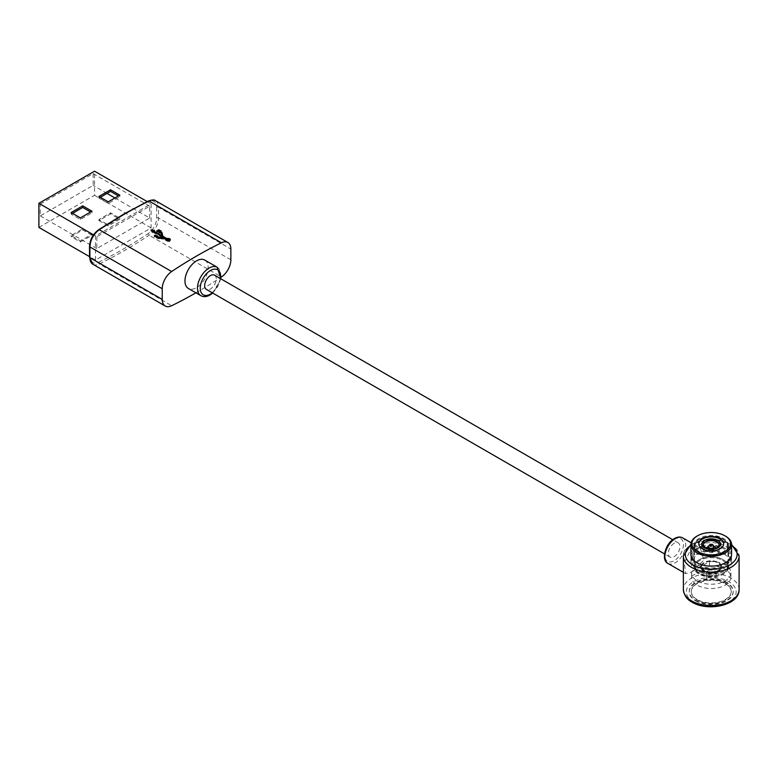 <?xml version="1.0" encoding="UTF-8"?>
<svg xmlns="http://www.w3.org/2000/svg" width="778" height="778" viewBox="0 0 778 778"><rect width="100%" height="100%" fill="white"/><g stroke="black" fill="none" stroke-linecap="round" stroke-linejoin="round"><path stroke-width="0.58" stroke-dasharray="3.89 2.92" d="M159.5 237.407L159.5 238.486L163.691 238.506L153.052 232.35A457.707 264.257 120 0 0 152.245 232.826L151.107 230.891L151.817 231.027M153.645 231.387L154.462 231.543A457.707 264.257 120 0 0 153.645 232.009L161.688 236.269M170.168 240.081L169.653 241.598L166.268 241.598L164.878 238.107M162.66 236.833L163.691 237.805M164.041 238.01L165.996 239.138M160.375 231.708L161.134 232.155L160.375 232.603L161.659 233.332M161.727 235.471L161.289 233.818L159.753 232.933A457.707 264.257 120 0 0 158.975 233.371L156.679 232.048A457.707 264.257 -60 0 1 157.613 231.513M165.568 239.546L165.753 240.081M700.336 548.072L703.798 560.286L691.525 572.073L685.583 573.629L684.387 562.62L691.525 547.984L700.336 548.072L691.127 542.762M163.691 238.506L163.691 237.436M195.92 292.82A459.02 265.016 120 0 0 221.166 277.172M95.47 260.066L95.47 235.977L151.107 203.846L151.107 227.944L95.47 260.066L89.519 256.633M95.47 235.977L93.535 234.859M147.178 201.58L151.107 203.846M38.9 227.409L94.537 195.288L94.537 171.189M94.537 195.288L151.107 227.944M98.942 220.582L108.22 225.931L119.812 219.24L110.534 213.892L98.942 220.582L98.942 219.513L110.534 212.822L119.812 218.171L108.22 224.861L98.942 219.513M80.397 241.997L91.989 235.306L82.721 229.948L71.129 236.638L80.397 241.997L80.397 240.927L71.129 235.569L82.721 228.878L91.989 234.236L80.397 240.927M40.291 204.118L93.146 173.601L93.146 185.378L40.291 215.895L40.291 204.118L96.861 236.775L96.861 248.552L149.716 218.035L114.94 197.962M107.063 193.411L93.146 185.378M149.716 218.035L149.716 206.258L96.861 236.775M93.146 173.601L149.716 206.258M72.519 213.357L71.129 214.154L80.397 219.513L91.989 212.822L90.598 212.015M100.333 197.291L98.942 198.098L108.22 203.447L119.812 196.756L118.421 195.949M40.291 215.895L96.861 248.552M80.397 219.513L80.397 217.908M91.989 211.208L91.989 212.822M71.129 212.55L71.129 214.154M98.942 198.098L98.942 196.484M108.22 201.842L108.22 203.447M119.812 195.152L119.812 196.756M110.534 213.892L110.534 212.822M119.812 219.24L119.812 218.171M108.22 225.931L108.22 224.861M71.129 236.638L71.129 235.569M82.721 229.948L82.721 228.878M91.989 235.306L91.989 234.236M204.75 260.056A16.396 9.462 -60 0 1 207.259 273.195A16.396 9.462 -60 0 1 196.552 287.636A16.396 9.462 -60 0 1 188.354 288.453M214.563 275.188A8.198 4.736 -60 0 1 215.817 281.753A8.198 4.736 -60 0 1 210.459 288.978A8.198 4.736 -60 0 1 206.364 289.387M674.137 543.297A8.198 4.736 120 0 0 668.779 550.513A8.198 4.736 120 0 0 670.043 557.087A8.198 4.736 120 0 0 674.137 556.678A8.198 4.736 120 0 0 679.495 549.453A8.198 4.736 120 0 0 678.231 542.888A8.198 4.736 120 0 0 674.137 543.297M695.697 600.849A21.969 12.681 0 0 0 719.64 603.602A21.969 12.681 0 0 0 733.197 591.883A21.969 12.681 0 0 0 726.769 582.917A21.969 12.681 0 0 0 702.826 580.164A21.969 12.681 0 0 0 689.259 591.883A21.969 12.681 0 0 0 695.697 600.849M726.769 582.382A21.969 12.681 0 0 0 702.826 579.629A21.969 12.681 0 0 0 689.259 591.348A21.969 12.681 0 0 0 695.697 600.315A21.969 12.681 0 0 0 719.64 603.067A21.969 12.681 0 0 0 733.197 591.348A21.969 12.681 0 0 0 726.769 582.382M697.088 599.507A20.004 11.544 180 0 1 691.234 591.348A20.004 11.544 180 0 1 703.575 580.68A20.004 11.544 180 0 1 725.378 583.179A20.004 11.544 180 0 1 731.232 591.348A20.004 11.544 180 0 1 718.882 602.016A20.004 11.544 180 0 1 697.088 599.507M725.378 583.714A20.004 11.544 180 0 1 731.232 591.883A20.004 11.544 180 0 1 718.882 602.551A20.004 11.544 180 0 1 697.088 600.052A20.004 11.544 180 0 1 691.234 591.883A20.004 11.544 180 0 1 703.575 581.215A20.004 11.544 180 0 1 725.378 583.714M690.903 554.403A20.325 11.738 180 0 1 696.855 546.107A20.325 11.738 180 0 1 719.008 543.559A20.325 11.738 180 0 1 731.563 554.403M696.855 536.198A20.325 11.738 180 0 1 725.602 536.198M698.78 543.91A12.458 7.197 0 0 0 698.77 544.123A12.458 7.197 0 0 0 706.463 550.766A12.458 7.197 0 0 0 720.039 549.21A12.458 7.197 0 0 0 723.686 544.123A12.458 7.197 0 0 0 723.686 543.91M705.685 547.965A7.868 4.542 0 0 0 705.665 547.975A7.868 4.542 0 0 0 703.361 551.194A7.868 4.542 0 0 0 708.223 555.385A7.868 4.542 0 0 0 716.791 554.403A7.868 4.542 0 0 0 719.096 551.194A7.868 4.542 0 0 0 716.771 547.965M713.854 546.905A7.868 4.542 0 0 0 708.612 546.905A2.626 1.517 180 0 1 709.38 545.835A2.626 1.517 180 0 1 713.086 545.835A2.626 1.517 180 0 1 713.854 546.905M713.086 552.263A2.626 1.517 180 0 1 710.226 552.594A2.626 1.517 180 0 1 708.612 551.194A2.626 1.517 180 0 1 709.38 550.124A2.626 1.517 180 0 1 712.24 549.793A2.626 1.517 180 0 1 713.854 551.194A2.626 1.517 180 0 1 713.086 552.263M158.527 237.698L158.527 238.778L154.316 236.94L154.608 236.395M164.878 239.177L158.527 238.778M156.718 236.658L156.718 237.728M157.292 237.397L158.945 238.36A1.235 0.72 -0.4 0 0 159.5 238.476M158.945 237.29L158.945 238.36M153.052 232.35L153.052 231.28M152.245 231.747L152.245 232.826M151.097 229.821L151.107 230.891M154.462 231.543L154.462 230.473M159.753 232.933L159.753 231.863M158.975 233.371L158.975 232.301M156.679 232.048L156.679 230.978M161.134 231.085L161.134 232.155M725.602 548.646A20.325 11.738 0 0 0 703.448 546.107A20.325 11.738 0 0 0 690.903 556.951A20.325 11.738 0 0 0 696.855 565.246A20.325 11.738 0 0 0 719.008 567.794A20.325 11.738 0 0 0 731.563 556.951A20.325 11.738 0 0 0 725.602 548.646M696.855 570.605A20.325 11.738 180 0 1 690.903 562.3A20.325 11.738 180 0 1 703.448 551.456A20.325 11.738 180 0 1 725.602 554.004A20.325 11.738 180 0 1 731.563 562.3A20.325 11.738 180 0 1 719.008 573.143A20.325 11.738 180 0 1 696.855 570.605M724.678 570.06A19.012 10.98 180 0 1 703.954 572.443A19.012 10.98 180 0 1 692.216 562.3A19.012 10.98 180 0 1 697.788 554.539A19.012 10.98 0 0 1 718.512 552.156A19.012 10.98 0 0 1 730.25 562.3A19.012 10.98 0 0 1 724.678 570.06M697.788 549.18A19.012 10.98 0 0 0 692.216 556.951A19.012 10.98 0 0 0 703.954 567.094A19.012 10.98 0 0 0 724.678 564.711A19.012 10.98 0 0 0 730.25 556.951A19.012 10.98 0 0 0 718.512 546.808A19.012 10.98 0 0 0 697.788 549.18M722.587 539.008A16.066 9.278 180 0 1 722.587 552.127A16.066 9.278 180 0 1 699.869 552.127A16.066 9.278 180 0 1 699.869 539.008A16.066 9.278 180 0 1 722.587 539.008M722.587 560.423A16.066 9.278 180 0 1 722.587 573.542A16.066 9.278 180 0 1 699.869 573.542A16.066 9.278 180 0 1 699.869 560.423A16.066 9.278 180 0 1 722.587 560.423M698.945 559.888A17.379 10.036 0 0 0 693.85 566.987A17.379 10.036 0 0 0 704.586 576.255A17.379 10.036 0 0 0 723.521 574.076A17.379 10.036 0 0 0 728.607 566.987A17.379 10.036 0 0 0 717.88 557.719A17.379 10.036 0 0 0 698.945 559.888M723.521 552.662A17.379 10.036 180 0 1 704.586 554.84A17.379 10.036 180 0 1 693.85 545.572A17.379 10.036 180 0 1 698.945 538.473A17.379 10.036 180 0 1 717.88 536.305A17.379 10.036 180 0 1 728.607 545.572A17.379 10.036 180 0 1 723.521 552.662M718.182 542.091A9.832 5.679 180 0 1 721.07 546.107A9.832 5.679 180 0 1 718.182 550.124A9.832 5.679 180 0 1 704.275 550.124A9.832 5.679 180 0 1 701.396 546.107A9.832 5.679 180 0 1 704.275 542.091A9.832 5.679 180 0 1 718.182 542.091M718.648 541.284A10.493 6.059 180 0 1 718.648 549.851A10.493 6.059 180 0 1 703.808 549.851A10.493 6.059 180 0 1 703.808 541.284A10.493 6.059 180 0 1 718.648 541.284M718.182 549.589A9.832 5.679 180 0 1 707.465 550.814A9.832 5.679 180 0 1 701.396 545.572A9.832 5.679 180 0 1 704.275 541.556A9.832 5.679 180 0 1 714.992 540.321A9.832 5.679 180 0 1 721.07 545.572A9.832 5.679 180 0 1 718.182 549.589M707.756 570.867A4.921 2.84 0 0 0 706.317 572.88A4.921 2.84 0 0 0 709.351 575.496A4.921 2.84 0 0 0 714.71 574.884A4.921 2.84 0 0 0 716.149 572.88A4.921 2.84 0 0 0 713.115 570.255A4.921 2.84 0 0 0 707.756 570.867M707.756 575.156A4.921 2.84 0 0 0 706.317 577.159A4.921 2.84 0 0 0 709.351 579.785A4.921 2.84 0 0 0 714.71 579.163A4.921 2.84 0 0 0 716.149 577.159A4.921 2.84 0 0 0 713.115 574.534A4.921 2.84 0 0 0 707.756 575.156M691.632 571.879L709.497 561.56A19.674 11.359 180 0 1 730.902 572.88A19.674 11.359 180 0 1 711.228 584.229A19.674 11.359 180 0 1 691.554 572.88A19.674 11.359 180 0 1 691.632 571.879L691.632 576.158L709.497 565.849A19.674 11.359 180 0 1 730.902 577.159A19.674 11.359 180 0 1 711.228 588.518A19.674 11.359 180 0 1 691.554 577.159A19.674 11.359 180 0 1 691.632 576.158M709.497 561.56L709.497 565.849M703.808 571.266A10.493 6.059 180 0 1 703.808 562.698A10.493 6.059 180 0 1 718.648 562.698A10.493 6.059 180 0 1 718.648 571.266A10.493 6.059 180 0 1 703.808 571.266M718.182 571.003A9.832 5.679 180 0 1 707.465 572.229A9.832 5.679 180 0 1 701.396 566.987A9.832 5.679 180 0 1 704.275 562.971A9.832 5.679 0 0 1 714.992 561.735A9.832 5.679 0 0 1 721.07 566.987A9.832 5.679 0 0 1 718.182 571.003M718.182 570.469A9.832 5.679 180 0 1 704.275 570.469A9.832 5.679 180 0 1 701.396 566.452A9.832 5.679 180 0 1 704.275 562.436A9.832 5.679 180 0 1 718.182 562.436A9.832 5.679 180 0 1 721.07 566.452A9.832 5.679 180 0 1 718.182 570.469M739.1 589.471A27.872 16.085 0 0 0 730.941 578.093A27.872 16.085 0 0 0 691.525 578.093A27.872 16.085 0 0 0 683.366 589.471M683.366 556.007A27.872 16.085 180 0 1 691.525 544.629A27.872 16.085 180 0 1 730.941 544.629A27.872 16.085 180 0 1 739.1 556.007M92.893 264.267A14.422 8.325 120 0 0 99.321 263.966A459.02 265.016 120 0 0 149.113 235.219A14.422 8.325 120 0 0 158.527 218.035L158.527 207.327A1.313 0.759 180 0 0 156.67 207.327A13.119 7.576 120 0 0 148.112 201.599A457.707 264.257 120 0 0 123.294 214.825A457.707 264.257 120 0 0 98.466 230.259A1.313 0.7 56.3 0 1 98.67 229.704M148.112 201.599A1.313 0.817 64 0 1 148.462 200.948M98.466 230.259A13.119 7.576 120 0 0 89.908 245.877L89.908 256.584A13.119 7.576 120 0 0 98.466 262.322A1.313 0.817 -116 0 0 99.321 263.966L171.675 305.715M98.466 262.322A457.707 264.257 120 0 0 148.112 233.663A1.313 0.7 -123.7 0 0 149.113 235.219L221.448 276.987M230.862 259.794L158.527 218.035A1.313 0.759 -0 0 0 156.67 218.035A13.119 7.576 120 0 1 148.112 233.663M155.542 200.724A14.422 8.325 120 0 1 158.527 207.327L230.862 249.086M89.519 246.412A1.313 0.759 180 0 1 89.908 245.877M89.908 256.584A1.313 0.759 -0 0 0 89.519 257.119M156.67 207.327L156.67 218.035M217.266 267.282A16.396 9.462 -60 0 1 219.775 280.42A16.396 9.462 -60 0 1 209.068 294.872A16.396 9.462 -60 0 1 200.87 295.679M212.297 292.81A14.422 8.325 120 0 0 220.495 278.612M674.137 539.28A13.119 7.576 -60 0 1 683.415 544.629A13.119 7.576 -60 0 1 674.137 560.695A13.119 7.576 -60 0 1 664.859 555.336A13.119 7.576 -60 0 1 674.137 539.28M667.923 563.437A14.753 8.519 120 0 0 675.294 562.708A14.753 8.519 120 0 0 684.932 549.706A14.753 8.519 120 0 0 682.676 537.88M693.616 602.055A24.915 14.383 180 0 1 693.616 581.711A24.915 14.383 180 0 1 728.85 581.711A24.915 14.383 180 0 1 728.85 602.055A24.915 14.383 180 0 1 693.616 602.055M690.903 545.135A25.898 14.957 180 0 1 729.55 543.832A25.898 14.957 180 0 1 731.563 545.135M703.361 551.194L703.361 545.193A7.868 4.542 0 0 0 705.665 548.402A7.868 4.542 0 0 0 716.791 548.402A7.868 4.542 0 0 0 719.096 545.193L719.096 551.194M161.289 232.748L161.289 233.818M723.054 552.934A16.717 9.657 180 0 1 699.403 552.934A16.717 9.657 180 0 1 694.511 546.107A16.717 9.657 180 0 1 699.403 539.28A16.717 9.657 180 0 1 723.054 539.28A16.717 9.657 180 0 1 727.955 546.107A16.717 9.657 180 0 1 723.054 552.934M723.054 573.279A16.717 9.657 0 0 0 727.955 566.452A16.717 9.657 0 0 0 723.054 559.625A16.717 9.657 0 0 0 699.403 559.625A16.717 9.657 0 0 0 694.511 566.452A16.717 9.657 0 0 0 699.403 573.279A16.717 9.657 0 0 0 723.054 573.279M170.363 239.546L170.363 240.616M212.725 293.063L220.923 278.864M670.043 557.087L664.529 553.907M678.231 542.888L672.727 539.708M685.583 573.629L683.366 572.345M689.259 591.883L689.259 591.348M733.197 591.883L733.197 591.348M731.232 591.883L731.232 591.348M691.234 591.883L691.234 591.348M731.553 544.357L710.499 539.096L690.903 544.357M713.854 551.194L713.854 548.937M708.612 551.194L708.612 548.937M154.316 236.94L154.316 235.86M157.516 236.92L157.516 235.851M690.903 562.3L690.903 556.951M692.216 556.951L692.216 562.3M730.25 556.951L730.25 562.3M731.563 562.3L731.563 556.951M727.955 546.107C727.945 543.404 726.273 541.021 722.918 538.979C712.201 532.026 692.226 539.358 694.511 546.107L694.511 566.452C695.143 569.924 696.816 572.297 699.539 573.581C710.265 580.524 730.231 573.192 727.955 566.452L727.955 546.107M693.85 545.572L693.85 566.987M728.607 545.572L728.607 566.987M721.07 545.572L721.07 546.107C722.616 549.501 710.304 554.014 704.139 549.822C701.844 547.965 700.92 546.72 701.396 546.107L701.396 545.572M706.317 577.159L706.317 572.88M691.554 572.88L691.554 577.159M730.902 572.88L730.902 577.159M716.149 577.159L716.149 572.88M721.07 566.987L721.07 566.452C721.556 565.859 720.632 564.614 718.318 562.737C711.238 558.283 699.286 563.826 701.396 566.452L701.396 566.987"/><path stroke-width="1.17" d="M151.127 230.901L154.462 231.543M165.996 239.138L170.168 240.081M161.659 233.332L162.884 237.348M157.613 231.513A457.707 264.257 -60 0 1 158.838 230.823L160.375 231.708M161.688 236.269L161.727 234.402L161.649 235.559L153.645 230.94A459.02 265.016 120 0 1 154.462 230.473L151.097 229.821L152.245 231.747A459.02 265.016 120 0 1 153.052 231.28L163.691 237.436L159.5 237.407A1.235 0.72 179.6 0 1 158.945 237.29L158.945 238.36M165.753 240.081L165.996 238.749L166.268 240.528L169.653 240.528L170.363 239.546L169.653 238.574L166.589 238.408L162.884 236.279L161.912 232.418L160.375 231.523L161.134 231.085L158.838 229.753A459.02 265.016 -60 0 0 156.679 230.978L158.975 232.301A459.02 265.016 120 0 1 159.753 231.863L161.289 232.748L161.727 234.402M157.292 237.397L157.516 235.851L154.803 235.199L154.316 235.86L158.527 237.698L164.878 238.107L165.996 238.749L165.568 239.546M221.166 277.172A459.02 265.016 120 0 0 221.448 276.987A14.422 8.325 120 0 0 230.862 259.794L230.862 249.086A14.422 8.325 120 0 0 227.876 242.483A14.422 8.325 120 0 0 221.429 242.794A459.02 265.016 120 0 0 196.552 256.05A459.02 265.016 120 0 0 171.656 271.532A14.422 8.325 120 0 0 162.242 288.716L89.908 246.947L89.908 257.654L162.242 299.423L162.242 288.716M159.5 238.486L159.5 237.407M163.691 238.506L163.691 237.436M157.282 236.327L158.945 237.29M162.242 299.423A14.422 8.325 120 0 0 165.228 306.026A14.422 8.325 120 0 0 171.675 305.715A459.02 265.016 120 0 0 195.92 292.82M147.178 201.58L94.537 171.189L38.9 203.311L38.9 227.409L89.519 256.633M93.535 234.859L38.9 203.311M82.721 205.859L91.989 211.208L80.397 217.908L71.129 212.55L82.721 205.859L82.721 207.463L72.519 213.357M119.812 195.152L108.22 201.842L98.942 196.484L110.534 189.793L119.812 195.152M114.94 197.962L107.063 193.411M90.598 212.015L82.721 207.463M118.421 195.949L110.534 191.398L100.333 197.291M110.534 189.793L110.534 191.398M200.87 295.679L188.354 288.453A16.396 9.462 -60 0 1 185.845 275.315A16.396 9.462 -60 0 1 196.552 260.873A16.396 9.462 -60 0 1 204.75 260.056L217.266 267.282A16.396 9.462 -60 0 0 209.068 268.099A16.396 9.462 -60 0 0 198.361 282.54A16.396 9.462 -60 0 0 200.87 295.679C203.525 297.138 206.588 296.895 210.05 294.969L212.725 293.063M664.529 553.907L206.364 289.387A8.198 4.736 -60 0 1 205.11 282.813A8.198 4.736 -60 0 1 210.459 275.597A8.198 4.736 -60 0 1 214.563 275.188L672.727 539.708M731.563 544.503L731.563 554.403A20.325 11.738 180 0 1 725.602 562.698A20.325 11.738 180 0 1 703.448 565.246A20.325 11.738 180 0 1 690.903 554.403L690.903 544.503A20.325 11.738 180 0 1 696.855 536.198L697.555 535.799A19.343 11.164 180 0 1 724.911 535.799L725.602 536.198A20.325 11.738 180 0 1 731.563 544.503A20.325 11.738 180 0 1 725.602 552.798A20.325 11.738 180 0 1 696.855 552.798A20.325 11.738 180 0 1 690.903 544.503M725.602 536.198L724.911 535.799A19.343 11.164 180 0 1 724.911 551.592A19.343 11.164 180 0 1 697.555 551.592A19.343 11.164 180 0 1 697.555 535.799M720.039 548.782A12.458 7.197 0 0 0 723.686 543.696A12.458 7.197 0 0 0 716.003 537.053A12.458 7.197 0 0 0 702.417 538.609A12.458 7.197 180 0 0 698.77 543.696A12.458 7.197 180 0 0 706.463 550.338A12.458 7.197 180 0 0 720.039 548.782M723.686 543.91A12.458 7.197 0 0 0 715.828 537.442A12.458 7.197 0 0 0 702.417 539.037A12.458 7.197 0 0 0 698.78 543.91M716.771 547.965A7.868 4.542 0 0 0 713.854 546.905A2.626 1.517 180 0 1 713.086 547.975A2.626 1.517 180 0 1 709.38 547.975A2.626 1.517 180 0 1 708.612 546.905A7.868 4.542 0 0 0 705.685 547.965M166.589 238.408L166.589 239.478M154.608 236.395L157.282 236.434M153.645 231.62L153.645 230.94M161.649 236.249L161.649 235.559M158.838 230.823L158.838 229.753M160.375 232.223L160.375 231.523M162.884 236.279L162.884 236.969M683.366 589.471A27.872 16.085 0 0 0 691.525 600.849A27.872 16.085 0 0 0 730.941 600.849A27.872 16.085 0 0 0 739.1 589.471C739.684 605.187 708.194 612.053 692.138 602.201C686.964 599.556 684.037 595.316 683.366 589.471L683.366 556.007L690.903 544.357M739.1 589.471L739.1 556.007A27.872 16.085 180 0 1 730.941 567.386A27.872 16.085 180 0 1 691.525 567.386A27.872 16.085 180 0 1 683.366 556.007M98.67 229.704C93.039 233.993 89.985 239.566 89.519 246.412A1.313 0.759 180 0 0 89.908 246.947A14.422 8.325 120 0 1 99.321 229.763A1.313 0.7 56.3 0 0 98.67 229.704L123.556 214.222L148.462 200.948A1.313 0.817 64 0 1 149.113 201.025A459.02 265.016 120 0 0 124.217 214.29A459.02 265.016 120 0 0 99.321 229.763L171.656 271.532M227.876 242.483L155.542 200.724A14.422 8.325 120 0 0 149.113 201.025L221.429 242.794M92.893 264.267L89.519 257.119A1.313 0.759 -0 0 0 89.908 257.654A14.422 8.325 120 0 0 92.893 264.267L165.228 306.026M220.495 278.612A14.422 8.325 120 0 0 210.459 270.511A14.422 8.325 120 0 0 200.257 288.171A14.422 8.325 120 0 0 210.459 294.065A14.422 8.325 120 0 0 212.297 292.81M675.294 538.609A14.753 8.519 120 0 0 665.657 551.612A14.753 8.519 120 0 0 667.923 563.437C660.814 560.345 665.326 543.316 674.477 538.532C677.609 536.801 680.342 536.587 682.676 537.88A14.753 8.519 120 0 0 675.294 538.609M731.563 545.135A25.898 14.957 180 0 1 728.441 565.577A25.898 14.957 180 0 1 692.916 564.974A25.898 14.957 180 0 1 690.903 545.135M704.742 547.868A9.18 5.3 0 0 0 717.724 547.868A9.18 5.3 0 0 0 717.724 540.379A9.18 5.3 0 0 0 704.742 540.379A9.18 5.3 0 0 0 704.742 547.868M705.665 541.984A7.868 4.542 0 0 0 703.361 545.193L705.393 547.809C712.58 550.007 717.151 549.132 719.096 545.193A7.868 4.542 0 0 0 716.791 541.984A7.868 4.542 0 0 0 705.665 541.984M161.912 233.488L161.912 232.418M155.542 200.724C154.705 199.635 152.342 199.703 148.462 200.948M89.519 257.119L89.519 246.412M220.923 278.864L217.266 267.282M691.127 542.762L682.676 537.88M683.366 572.345L667.923 563.437M739.1 556.007L731.553 544.357M713.854 548.937L713.854 546.905A2.626 2.626 0 0 0 712.541 544.639A2.626 2.626 0 0 0 708.612 546.905L708.612 548.937"/></g></svg>
